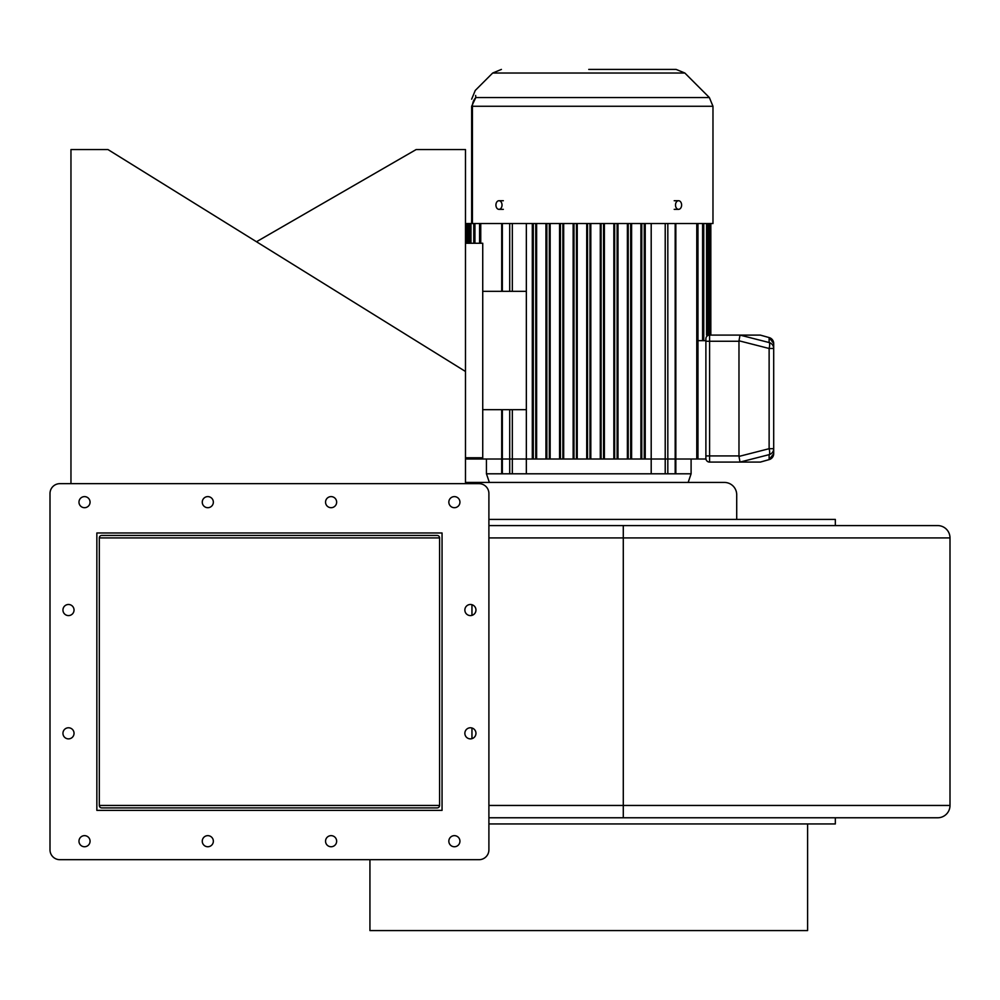 <?xml version="1.0" encoding="UTF-8"?>
<svg xmlns="http://www.w3.org/2000/svg" width="1000" height="1000" viewBox="0 0 1000 1000"><rect width="100%" height="100%" fill="white"/><g stroke="black" fill="none" stroke-linecap="round" stroke-linejoin="round"><path stroke-width="1.5" d="M68.487 604.487A5.55 5.55 0 0 0 62.95 610.037A5.55 5.55 0 0 0 68.487 615.588A5.55 5.55 0 0 0 74.037 610.037A5.55 5.55 0 0 0 68.487 604.487M68.487 727.775A5.55 5.55 0 0 0 62.95 733.325A5.55 5.55 0 0 0 68.487 738.875A5.55 5.55 0 0 0 74.037 733.325A5.55 5.55 0 0 0 68.487 727.775M470.412 727.775A5.55 5.55 0 0 0 464.862 733.325A5.55 5.55 0 0 0 470.412 738.875A5.55 5.55 0 0 0 475.962 733.325A5.55 5.55 0 0 0 470.412 727.775M470.412 604.487A5.55 5.55 0 0 0 464.862 610.037A5.55 5.55 0 0 0 470.412 615.588A5.55 5.55 0 0 0 475.962 610.037A5.55 5.55 0 0 0 470.412 604.487M454.387 846.75A5.55 5.55 0 0 1 448.837 841.2A5.55 5.55 0 0 1 454.387 835.65A5.55 5.55 0 0 1 459.938 841.2A5.55 5.55 0 0 1 454.387 846.75M331.1 846.75A5.55 5.55 0 0 1 325.55 841.2A5.55 5.55 0 0 1 331.1 835.65A5.55 5.55 0 0 1 336.65 841.2A5.55 5.55 0 0 1 331.1 846.75M207.812 846.75A5.55 5.55 0 0 1 202.262 841.2A5.55 5.55 0 0 1 207.812 835.65A5.55 5.55 0 0 1 213.35 841.2A5.55 5.55 0 0 1 207.812 846.75M84.525 846.75A5.55 5.55 0 0 1 78.975 841.2A5.55 5.55 0 0 1 84.525 835.65A5.55 5.55 0 0 1 90.062 841.2A5.55 5.55 0 0 1 84.525 846.75M454.387 496.613A5.55 5.55 0 0 0 448.837 502.163A5.55 5.55 0 0 0 454.387 507.7A5.55 5.55 0 0 0 459.938 502.163A5.55 5.55 0 0 0 454.387 496.613M331.1 496.613A5.55 5.55 0 0 0 325.55 502.163A5.55 5.55 0 0 0 331.1 507.7A5.55 5.55 0 0 0 336.65 502.163A5.55 5.55 0 0 0 331.1 496.613M207.812 496.613A5.55 5.55 0 0 0 202.262 502.163A5.55 5.55 0 0 0 207.812 507.7A5.55 5.55 0 0 0 213.35 502.163A5.55 5.55 0 0 0 207.812 496.613M84.525 496.613A5.55 5.55 0 0 0 78.975 502.163A5.55 5.55 0 0 0 84.525 507.7A5.55 5.55 0 0 0 90.062 502.163A5.55 5.55 0 0 0 84.525 496.613M807.6 823.938L807.6 930.588L369.938 930.588L369.938 859.688M835.337 525.588L835.337 519.412L736.712 519.412L736.712 494.762L736.712 513.25M488.9 805.45L623.288 805.45L623.288 525.588L488.9 525.588L937.675 525.588A12.325 12.325 0 0 1 950 537.913L488.9 537.913M835.337 817.775L835.337 823.938L488.9 823.938M950 805.45L623.288 805.45L623.288 817.775L488.9 817.775L937.675 817.775A12.325 12.325 0 0 0 950 805.45L950 537.913M99.312 805.45A2.462 2.462 0 0 0 101.775 807.913L437.125 807.913A2.462 2.462 0 0 0 439.588 805.45L439.588 537.913A2.462 2.462 0 0 0 437.125 535.45L101.775 535.45A2.462 2.462 0 0 0 99.312 537.913L99.312 805.45L439.588 805.45M442.05 810.375L442.05 532.975L96.85 532.975L96.85 810.375L442.05 810.375M488.9 849.825L488.9 493.525A9.862 9.862 0 0 0 479.038 483.663L59.862 483.663A9.862 9.862 0 0 0 50 493.525L50 849.825A9.862 9.862 0 0 0 59.862 859.688L479.038 859.688A9.862 9.862 0 0 0 488.9 849.825M501.887 473.8L486.438 473.8L489.375 482.438L465.475 482.438L465.475 371.475L107.95 149.55L70.963 149.55L70.963 483.663M465.475 371.475L465.475 149.55L416.163 149.55L256.475 241.75M736.712 494.762A12.325 12.325 0 0 0 724.388 482.438L688.162 482.438L691.1 473.8L691.1 459.012M488.9 519.412L736.712 519.412M724.388 482.438L465.475 482.438M681.612 205.037A4.312 3.05 -90 0 1 678.562 209.35A4.312 3.05 -90 0 1 675.512 205.037A4.312 3.05 -90 0 1 678.562 200.725A4.312 3.05 -90 0 1 681.612 205.037M740.062 462.088L760.288 462.088L769.125 459.613A6.162 1.538 -105.7 0 0 769.2 459.6L760.375 462.088L740.025 462.088L738.975 456.413L738.975 340.788L740.025 335.1L760.425 335.125M740.025 462.088L709.587 462.088L740.025 462.088L769.125 454.65A6.162 1.55 -104.3 0 0 769.125 448.7L738.975 456.413M740.062 335.1L760.288 335.1L769.125 337.575A6.162 1.538 -74.3 0 1 769.2 337.587L769.2 337.587A6.162 1.538 -74.3 0 1 769.275 337.612M738.975 340.788L769.125 348.488A6.162 1.55 -75.7 0 0 769.125 342.537L769.125 337.575A6.162 6.162 0 0 1 773.7 343.525L773.7 348.488L773.7 343.525L769.2 337.587L760.375 335.112M773.7 348.488L769.125 348.488L769.125 448.7L773.7 448.7A6.162 6.162 -0 0 1 769.125 454.65L769.125 459.613A6.162 6.162 -0 0 0 773.7 453.663L773.7 348.488A6.162 6.162 0 0 0 769.125 342.537L740.025 335.1L706.562 335.1L706.562 223.525M482.738 291.337L482.738 409.688L526.337 409.688L526.337 291.337L482.738 291.337L482.738 243.25L465.475 243.25M482.738 409.688L482.738 457.775L465.475 457.775M705.938 459.012A3.7 3.7 0 0 0 709.587 462.088A3.7 3.7 0 0 1 705.938 459.012L466.712 459.012L466.712 457.775M532.3 223.525L532.3 459.012L526.337 459.012L526.337 473.8L512.325 473.8L512.325 459.012L526.337 459.012L526.337 223.525M545.938 223.525L545.938 459.012L536.625 459.012L536.625 223.525M559.55 223.525L559.55 459.012L550.15 459.012L550.15 223.525M573.15 223.525L573.15 459.012L563.688 459.012L563.688 223.525M586.725 223.525L586.725 459.012L577.238 459.012L577.238 223.525M600.288 223.525L600.288 459.012L590.812 459.012L590.812 223.525M613.85 223.525L613.85 459.012L604.388 459.012L604.388 223.525M627.388 223.525L627.388 459.012L617.987 459.012L617.987 223.525M640.913 223.525L640.913 459.012L631.6 459.012L631.6 223.525M651.2 223.525L651.2 459.012L667.825 459.012L667.825 473.8L651.2 473.8L651.2 459.012L645.238 459.012L645.238 223.525M697.962 340.65L705.888 340.65M471.65 106.275L475.812 97.55A12.325 11.55 90 0 0 472.425 106.275L471.65 106.275C471.65 96.925 471.65 96.925 471.65 106.275L471.65 223.525L466.712 223.525L466.712 243.25M705.888 341.262L709.587 341.262L709.587 335.1A3.7 3.7 0 0 0 705.888 338.8L705.888 458.387A3.7 3.7 0 0 0 709.587 462.088A3.7 3.7 0 0 1 705.888 458.387M709.587 462.088L709.587 455.925L738.975 455.925L738.975 341.262L709.587 341.262L709.587 455.925L705.888 455.925M588.763 69.412L676.125 69.412L588.763 69.412M588.763 223.525L712.975 223.525L712.975 106.275L472.425 106.275L472.425 223.525L588.763 223.525M471.65 223.525L472.425 223.525M501.413 69.412L492.688 73.025L684.85 73.025L709.362 97.55L475.812 97.55C475.087 88.2 475.087 88.2 475.812 97.55L475.65 95.45M502.025 205.037A4.312 3.05 90 0 1 498.975 209.35A4.312 3.05 90 0 1 495.925 205.037A4.312 3.05 90 0 1 498.975 200.725A4.312 3.05 90 0 1 502.025 205.037M526.337 473.8L651.2 473.8M501.7 409.688L501.7 473.8L512.325 473.8M512.325 409.688L512.325 459.012L502.35 459.012L502.35 409.688M501.7 459.012L502.35 459.012L502.35 473.8M667.825 223.525L667.825 459.012L675.837 459.012L675.837 223.525M667.825 473.8L691.1 473.8M99.312 537.913L439.588 537.913M471.962 738.65L471.962 727.987M471.962 615.363L471.962 604.7M512.325 291.337L512.325 223.525M509.712 223.525L509.712 291.337M509.712 409.688L509.712 473.8M533.288 459.012L533.288 223.525M535.75 459.012L535.75 223.525M546.85 459.012L546.85 223.525M549.312 459.012L549.312 223.525M560.413 459.012L560.413 223.525M562.875 459.012L562.875 223.525M573.975 459.012L573.975 223.525M576.438 459.012L576.438 223.525M587.537 459.012L587.537 223.525M590 459.012L590 223.525M601.1 459.012L601.1 223.525M603.562 459.012L603.562 223.525M614.663 459.012L614.663 223.525M617.125 459.012L617.125 223.525M628.225 459.012L628.225 223.525M630.688 459.012L630.688 223.525M641.787 459.012L641.787 223.525M644.25 459.012L644.25 223.525M665.212 473.8L665.212 223.525M675.188 473.8L675.188 223.525M696.775 459.012L696.775 223.525M468.65 459.012L468.65 457.775M468.65 243.25L468.65 223.525M470.975 459.012L470.975 457.775M470.975 243.25L470.975 223.525M474.95 459.012L474.95 457.775M474.95 243.25L474.95 223.525M480.75 459.012L480.75 457.775M480.75 243.25L480.75 223.525M502.35 291.337L502.35 223.525M702.588 340.65L702.588 223.525M708.875 335.1L708.875 223.525M674.2 209.35L678.562 209.35M674.2 200.725L678.562 200.725M769.2 459.6L773.7 453.663M697.962 223.525L697.962 459.012M467.475 223.525L467.475 243.25M467.475 457.775L467.475 459.012M469.8 223.525L469.8 243.25M469.8 457.775L469.8 459.012M473.762 223.525L473.762 243.25M473.762 457.775L473.762 459.012M479.575 223.525L479.575 243.25M479.575 457.775L479.575 459.012M501.7 223.525L501.7 291.337M703.763 223.525L703.763 340.65M707.738 223.525L707.738 335.1M710.062 223.525L710.062 335.1M710.825 223.525L710.825 335.1M709.362 97.55L712.975 106.275M492.688 73.025L475.25 90.463L471.65 99.188M684.85 73.025L676.125 69.412M503.338 209.35L498.975 209.35M503.338 200.725L498.975 200.725M486.438 473.8L486.438 459.012M675.837 473.8L675.837 459.012"/></g></svg>

